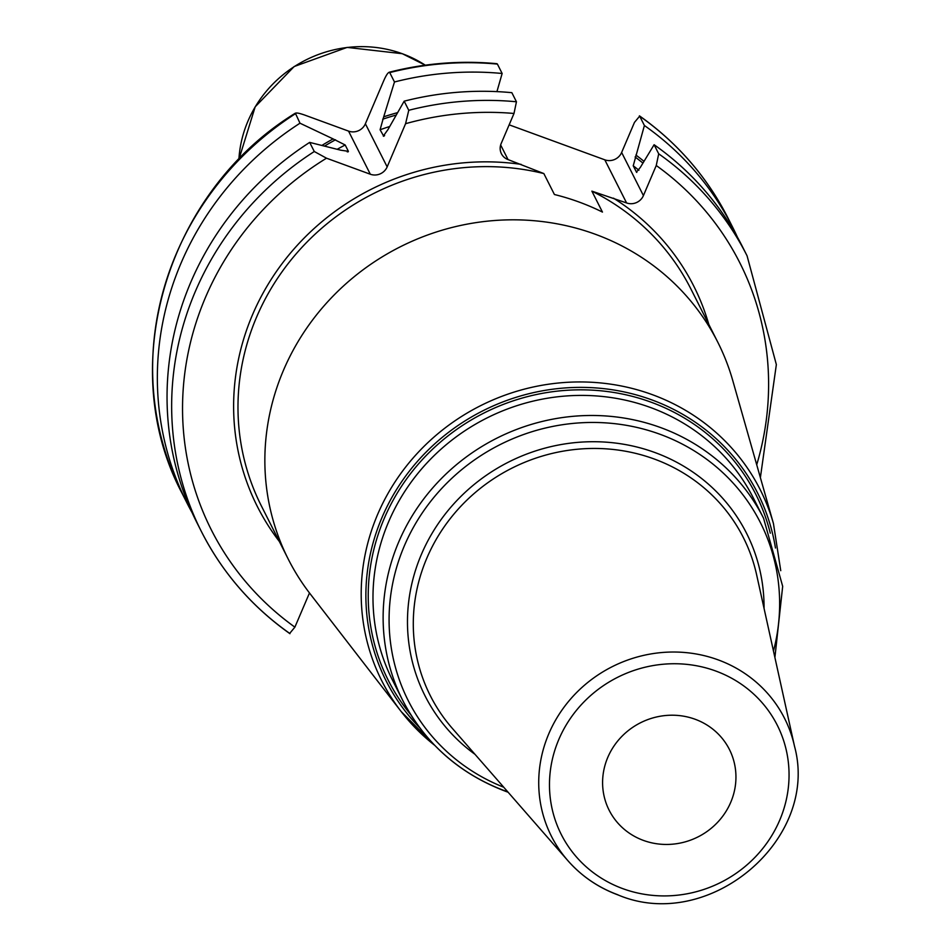 <?xml version="1.0" encoding="UTF-8"?>
<svg xmlns="http://www.w3.org/2000/svg" width="948" height="948" viewBox="0 0 948 948"><rect width="100%" height="100%" fill="white"/><g stroke="black" fill="none" stroke-linecap="round" stroke-linejoin="round"><path stroke-width="1.42" d="M434.67 745.306A211.985 201.071 -26.8 0 1 401.194 711.581A211.985 201.071 -26.8 0 1 406.621 465.812A211.985 201.071 -26.8 0 1 652.307 394.652A211.985 201.071 -26.8 0 1 773.45 523.569L732.768 380.575A240.602 228.219 153.2 0 0 717.755 342.133L690.891 288.95A240.602 228.219 153.2 0 0 591.872 191.141L626.581 202.943L604.8 159.821A12.988 12.324 153.2 0 0 621.639 152.474L634.473 122.387L639.675 116.142L644.403 125.515L633.228 165.793L636.594 172.335M636.807 172.418A269.481 255.605 153.2 0 0 636.416 172.121L640.338 167.381L654.108 144.724L658.706 153.825L656.253 165.509L643.419 195.596A12.988 12.324 -26.8 0 1 626.581 202.943M309.475 592.974L294.887 627.149A296.06 280.821 -26.8 0 1 326.503 158.198L370.324 174.231L348.544 131.108A12.988 12.324 153.2 0 0 365.383 123.761L383.798 80.568C386.547 74.359 388.526 71.704 389.735 72.605L394.475 81.978L383.703 116.817A278.748 264.397 -26.8 0 1 397.425 112.682M405.578 123.69A296.06 280.821 -26.8 0 1 513.994 113.464L516.447 101.78L511.849 92.679A305.694 289.958 153.2 0 0 404.168 101.175L408.766 110.288L405.578 123.69L387.163 166.884A12.988 12.324 -26.8 0 1 370.324 174.231M513.994 113.464L501.16 143.563A12.988 12.324 -26.8 0 0 501.421 153.754A12.988 12.324 -26.8 0 0 508.033 159.572L543.844 173.567L554.426 194.518A240.602 228.219 153.2 0 1 578.991 202.007A240.602 228.219 153.2 0 1 602.454 212.079L591.872 191.141M728.028 218.111C707.054 176.932 677.512 142.84 639.426 115.834L639.675 116.142A305.694 289.958 153.2 0 1 728.028 218.111L732.768 227.484A305.694 289.958 153.2 0 0 644.403 125.515M509.147 124.828L604.8 159.821M717.755 342.133A240.602 228.219 153.2 0 0 595.273 234.239A240.602 228.219 -26.8 0 0 330.544 298.703A240.602 228.219 -26.8 0 0 288.228 559.083A240.602 228.219 -26.8 0 0 310.245 593.969L401.194 711.581L434.776 745.412M643.431 840.414A67.367 63.907 153.2 0 0 717.553 822.366A67.367 63.907 153.2 0 0 729.403 749.453A67.367 63.907 153.2 0 0 695.109 719.248A67.367 63.907 153.2 0 0 620.987 737.295A67.367 63.907 153.2 0 0 609.137 810.208A67.367 63.907 153.2 0 0 643.431 840.414M497.416 64.097L496.906 63.694C460.692 60.316 424.751 63.172 389.083 72.273L389.735 72.605A305.694 289.958 -26.8 0 1 497.416 64.097L502.144 73.482L496.93 91.624M326.503 158.198L314.286 151.514L309.676 142.401A305.694 289.958 153.2 0 0 196.746 522.324L201.343 531.425A305.694 289.958 -26.8 0 1 314.286 151.514M289.697 633.394L289.946 633.702C251.848 606.696 222.318 572.604 201.343 531.425A305.694 289.958 -26.8 0 0 289.697 633.394L294.887 627.149M322.024 145.352A278.748 264.397 -26.8 0 1 333.092 138.906L299.983 123.204A305.694 289.958 153.2 0 0 187.04 503.115L182.3 493.742A305.694 289.958 -26.8 0 1 295.243 113.831C295.207 112.421 298.371 112.836 304.723 115.075L348.544 131.108M737.425 237.178A305.694 289.958 153.2 0 0 732.768 227.484M658.706 153.825A305.694 289.958 153.2 0 1 747.06 255.794L742.462 246.693A305.694 289.958 153.2 0 0 654.108 144.724M643.822 161.196A278.748 264.397 153.2 0 0 635.907 155.057M333.092 138.906L345.179 144.985L348.378 151.313L340.77 150.199L309.676 142.401M383.798 136.287L380.089 129.757L383.703 116.817M384.627 135.6A269.481 255.605 -26.8 0 0 383.288 136.085L387.945 129.615L404.168 101.175M348.248 151.798L348.378 151.313A269.481 255.605 -26.8 0 0 347.252 151.905M182.3 493.742C114.507 366.734 166.564 192.195 295.361 113.168L299.983 123.204M187.04 503.115A305.694 289.958 153.2 0 0 192.077 512.619M502.144 73.482A305.694 289.958 153.2 0 0 394.475 81.978M238.896 159.335A119.235 113.096 -26.8 0 1 402.462 53.787A119.235 113.096 153.2 0 1 425.296 65.187L402.319 53.704L347.134 47.4L294.176 66.526L255.19 106.804L238.896 159.335M613.475 198.156A244.454 231.869 -26.8 0 1 708.82 324.441M756.717 464.757A296.06 280.821 153.2 0 0 656.253 165.509M279.281 541.391A244.454 231.869 -26.8 0 1 271.602 278.724A244.454 231.869 -26.8 0 1 521.139 164.371M643.419 195.596L621.639 152.474M508.033 159.572L500.651 144.973M543.844 173.567A240.602 228.219 153.2 0 0 294.935 255.249A240.602 228.219 153.2 0 0 261.352 505.888L288.228 559.083M419.668 727.709A208.145 197.433 -26.8 0 1 403.587 478.93A208.145 197.433 -26.8 0 1 651.726 399.855A208.145 197.433 -26.8 0 1 775.464 548.015M770.297 533.191A205.953 195.359 153.2 0 0 651.063 402.177A205.953 195.359 153.2 0 0 410.448 473.763A205.953 195.359 153.2 0 0 410.804 714.756M650.541 407.522A202.114 191.709 153.2 0 0 428.164 461.664A202.114 191.709 153.2 0 0 392.614 680.391L402.758 700.465A202.114 191.709 -26.8 0 1 438.308 481.738A202.114 191.709 -26.8 0 1 660.685 427.595A202.114 191.709 -26.8 0 1 763.567 518.236L753.423 498.15A202.114 191.709 153.2 0 0 650.541 407.522M503.755 787.243A197.303 187.135 -26.8 0 1 405.4 543.417A197.303 187.135 -26.8 0 1 660.033 434.279A197.303 187.135 -26.8 0 1 773.473 651.027M505.639 791.094A202.114 191.709 -26.8 0 1 402.758 700.465C425.214 743.552 459.626 773.888 506.031 791.473L508.104 792.232M764.052 608.391A180.144 170.865 153.2 0 0 654.867 452.516A180.144 170.865 153.2 0 0 432.3 532.954A180.144 170.865 153.2 0 0 475.043 754.371M756.634 574.808A175.356 166.327 153.2 0 0 654.108 458.962A175.356 166.327 153.2 0 0 447.847 521.744A175.356 166.327 153.2 0 0 452.409 728.467L567.852 860.618A130.623 123.904 -26.8 0 1 564.463 706.627A130.623 123.904 -26.8 0 1 718.11 659.855A130.623 123.904 -26.8 0 1 794.483 746.159L756.634 574.808M617.895 894.794A130.623 123.904 -26.8 0 1 567.852 860.618C581.574 876.201 598.354 887.66 618.167 894.983C708.76 933.199 820.008 839.561 794.483 746.159M715.693 670.994A121.036 114.803 -26.8 0 1 779.694 820.233A121.036 114.803 -26.8 0 1 622.848 888.667A121.036 114.803 -26.8 0 1 558.834 739.428A121.036 114.803 -26.8 0 1 715.693 670.994M408.766 110.288A305.694 289.958 -26.8 0 1 516.447 101.78M642.744 162.938A276.697 262.454 153.2 0 0 635.089 156.977M324.702 145.992A276.697 262.454 -26.8 0 1 335.509 139.783M382.684 119.199A276.697 262.454 -26.8 0 1 396.015 115.099M638.916 170.249A269.481 255.605 153.2 0 0 633.228 165.793M337.524 149.109A269.481 255.605 -26.8 0 1 345.179 144.985M380.089 129.757A269.481 255.605 -26.8 0 1 389.308 126.629M387.163 166.884L365.383 123.761M747.06 255.794L776.353 364.577L760.379 477.65M780.749 570.684L773.45 523.569M774.895 657.485L782.681 586.326L763.567 518.236"/></g></svg>
